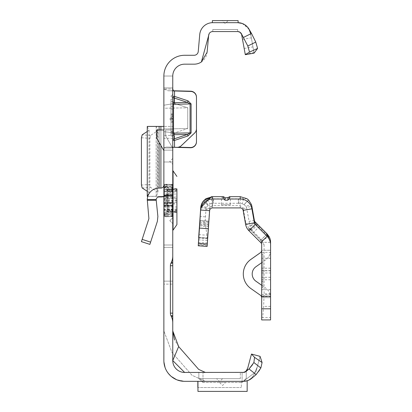 <?xml version="1.0" encoding="UTF-8"?>
<svg xmlns="http://www.w3.org/2000/svg" width="412" height="412" viewBox="0 0 412 412"><rect width="100%" height="100%" fill="white"/><g stroke="black" fill="none" stroke-linecap="round" stroke-linejoin="round"><path stroke-width="0.31" stroke-dasharray="2.06 1.54" d="M172.762 161.391L172.762 164.357L172.762 161.391M172.762 220.672L172.762 223.639L172.762 220.672M172.762 119.006L172.762 121.973L172.762 119.006M196.472 141.826L196.472 97.366A5.928 5.928 0 0 0 190.699 91.443L174.539 91.021L190.699 91.207A5.928 5.928 0 0 1 196.472 97.134L196.472 128.534A5.928 5.928 0 0 1 194.624 132.829L181.223 145.539A5.928 5.928 0 0 1 176.99 147.166L166.01 147.084L163.868 147.97L172.762 147.97L172.762 161.988L172.762 133.231L172.762 147.97L163.868 147.97L163.868 161.988L163.868 76.029L172.762 76.029L172.762 360.572A11.855 11.855 0 0 0 184.617 372.433L243.379 372.433A4.151 4.151 0 0 0 246.046 371.459L249.023 368.961L256.151 374.59L258.041 372.247M172.762 104.277L172.762 133.231L172.762 104.277L173.519 104.241L174.029 102.665L174.029 97.958A1.777 1.586 180 0 1 172.762 96.439L174.539 96.393L174.029 97.958L187.496 102.418L188.006 100.847L191.106 103.927L191.106 132.88L188.006 135.96L187.496 134.446L190.087 132.891L173.519 133.194L173.519 104.241L190.087 103.901L187.496 102.418L174.029 102.665A1.777 1.586 0 0 1 172.762 101.141M247.767 367.952L251.49 354.057L260.075 356.359L255.976 371.655L243.379 381.321L197.956 381.321L197.956 391.4L247.159 391.4L247.159 380.765L243.379 381.321L184.617 381.321L176.521 379.679L184.617 381.321L205.367 381.321L184.617 381.321A20.749 20.749 0 0 1 163.868 360.572L163.868 76.029L163.868 161.988L163.868 147.97L166.01 147.084L178.638 147.208M219.591 378.654L222.557 378.654L219.591 378.654M225.518 382.506L219.591 382.506L225.518 382.506L222.557 385.472L219.591 382.506M172.762 247.349L163.868 247.349L163.868 245.006L163.868 247.349L172.762 247.349L172.762 170.877L172.762 262.305M147.805 196.37L172.762 196.37L172.762 126.417L163.868 126.417L172.762 126.417L163.868 126.417L163.868 216.671L163.868 184.365L163.868 200.52L163.868 195.87L163.868 196.37L172.762 196.303L156.169 196.37L157.94 192.574L157.94 130.213L156.169 126.417L147.264 126.417M172.762 96.181L172.762 97.989L172.762 96.181M170.985 135.867L172.762 136.346L172.762 98.849L172.762 136.346L172.762 98.849L172.762 136.346L170.985 135.867L172.762 136.346L170.985 135.867L170.985 99.328L172.762 98.849L170.985 99.328L170.985 135.867L172.762 136.346L170.985 135.867L170.985 118.007L172.762 118.481L170.985 118.007L170.985 122.034L170.985 115.993L172.762 115.52L170.985 115.993L172.762 115.52L170.985 115.993L170.985 135.867L172.762 136.346L170.985 135.867L170.985 118.007L172.762 118.481L170.985 118.007L170.985 115.993L172.762 115.52L170.985 115.993L170.985 135.867L172.762 136.346L170.985 135.867L170.985 133.859L172.762 133.38L170.985 133.859L170.985 118.007L172.762 118.481L170.985 118.007L170.985 122.034L172.762 122.508L170.985 122.034L170.985 115.993L172.762 115.52L170.985 115.993L170.985 135.867L170.985 133.859L172.762 133.38L170.985 133.859L170.985 118.007L172.762 118.481L170.985 118.007L170.985 115.993L172.762 115.52L170.985 115.993L170.985 133.859L172.762 133.38L170.985 133.859L170.985 108.804L170.985 135.867L172.762 136.346L170.985 135.867L170.985 115.993L170.985 135.867M226.641 20.6L225.235 20.605M172.762 126.484L172.762 187.383L163.868 187.383L163.868 196.303M163.868 187.383L163.868 184.483L172.762 184.483M172.762 138.303L163.868 138.303L163.868 184.483M163.868 138.303L163.868 135.404L172.762 135.404M163.868 126.484L163.868 135.404M163.868 150.607L163.868 129.976L163.868 150.607L156.756 138.288L156.756 129.976L163.868 129.976M163.868 196.586A11.855 11.855 0 0 0 172.762 185.106L172.762 245.006L172.762 202.575L163.868 202.575L163.868 196.586L163.868 245.006L163.868 202.575L172.762 202.575L172.762 185.106A11.855 11.855 0 0 1 163.868 196.586L163.868 185.106L163.868 196.586A11.855 11.855 0 0 1 160.907 196.962L159.12 196.962A2.966 2.966 0 0 0 156.169 199.614L147.264 199.614A11.855 11.855 0 0 1 159.12 188.068L160.907 188.068A2.966 2.966 0 0 0 163.868 185.106M163.868 108.238L163.868 128.982L163.868 108.238L187.743 107.8L174.539 103.433L163.868 105.225L174.539 103.433L187.743 107.8L187.743 128.544L187.743 107.8L163.868 108.238M163.868 131.68L163.868 147.97L163.868 131.68L174.539 132.911L163.868 131.68M173.05 90.552L172.762 88.997L163.868 88.997L163.868 105.225L163.868 88.997L167.911 90.748L173.205 90.769M163.868 284.105L163.868 195.185L163.868 284.105L172.762 284.105L163.868 284.105M172.762 187.383L172.762 196.303M172.762 129.976L172.762 148.222L165.65 135.903L165.65 129.976L172.762 129.976L172.762 148.222L165.65 135.903L165.65 129.976L172.762 129.976M188.006 135.96L174.539 140.42L174.029 138.906A1.777 1.627 0 0 0 172.762 140.466L174.539 140.42L174.539 147.336L174.539 132.911L187.743 128.544L174.539 132.911L174.539 147.336L166.01 147.084L173.102 147.244M163.868 161.988L172.762 161.988L163.868 161.988M212.721 22.675L238.1 22.675L238.1 20.6L212.371 20.6L212.371 22.675L237.745 22.675L212.721 22.675A13.04 13.04 0 0 0 199.732 34.582L198.249 51.495A4.151 4.151 0 0 1 194.119 55.28L184.617 55.28A20.749 20.749 0 0 0 163.868 76.029L172.762 76.029A11.855 11.855 0 0 1 184.617 64.174L194.119 64.174A13.04 13.04 0 0 0 207.107 52.267L208.59 35.355A4.151 4.151 0 0 1 212.721 31.564L237.745 31.564A4.151 4.151 0 0 1 241.834 34.994L241.968 35.756M188.006 100.847L174.539 96.393L174.539 91.021L173.236 90.774M173.473 90.939L168.127 90.753L163.868 88.997L172.762 88.997M174.539 90.784L174.539 103.433L174.539 90.784L167.911 90.748M198.847 372.433L202.992 372.433L198.847 372.433L198.847 378.654L198.847 372.433L240.34 372.433L198.847 372.433M205.367 372.433L184.617 372.433L205.367 372.433L198.682 369.404L178.648 346.574L174.472 339.782M197.837 381.321L241.35 381.321L241.35 387.527L241.35 381.321L197.837 381.321L197.837 387.527L241.35 387.548L197.837 387.527M259.972 369.456L260.853 367.978L262.089 362.539L260.075 356.359L255.976 371.655L243.379 381.321L197.956 381.321M246.268 378.36L246.268 371.258L246.268 378.36L242.117 382.506L202.992 382.506L202.992 372.433L202.992 382.506L242.117 382.506L242.117 372.433L242.117 382.506L246.268 378.36M245.14 372.036L243.997 372.381M246.108 371.408L245.681 371.737M223.829 20.6L222.269 20.6L225.235 23.566L228.197 20.6M178.648 346.574L172.762 360.572L184.617 372.433M165.088 367.586L166.922 371.408L165.088 367.586M167.267 371.954L171.304 376.486L167.267 371.954M251.923 378.139L251.763 378.273A13.04 13.04 0 0 1 243.379 381.321L245.449 381.146L248.802 379.998L251.567 377.943L253.581 375.42L251.567 377.943L248.802 379.998L245.449 381.146L243.456 381.321M237.683 31.564L212.788 31.564L212.788 29.494L212.788 31.564L237.683 31.564L237.683 29.494L212.788 29.494L237.683 29.494L237.683 31.564M241.293 33.563L241.834 34.994L245.305 54.683L254.06 53.143L250.589 33.449A13.04 13.04 0 0 0 237.745 22.675M242.205 23.463L249.039 29.195M238.321 31.606L239.305 31.868M240.129 32.321L240.752 32.852M242.606 39.372L251.361 37.827L254.06 53.143M250.589 33.449L251.361 37.827M205.367 381.321L191.997 375.265L171.969 352.435L163.868 330.934L171.964 352.44L191.997 375.27L205.367 381.321M258.077 372.201L258.777 371.238M259.081 370.805L259.411 370.321M259.781 369.749L259.957 369.471M262.089 362.539L254.544 357.353L253.885 362.545L252.525 364.728M251.49 354.057L254.544 357.353M253.885 362.545L260.853 367.978M170.985 101.337L172.762 101.816L170.985 101.337M170.985 122.034L172.762 122.508L170.985 122.034M170.985 118.007L172.762 118.481L170.985 118.007M170.985 108.804L172.762 109.278L170.985 108.804L170.985 106.79L170.985 108.804L172.762 109.278L170.985 108.804M170.985 106.79L172.762 106.317L170.985 106.79L170.985 99.328L170.985 106.79L172.762 106.317L170.985 106.79M170.985 99.328L172.762 98.849L170.985 99.328L170.985 132.314L170.985 99.328L172.762 98.849L170.985 99.328M170.985 133.859L172.762 133.38L170.985 133.859L170.985 115.993L172.762 115.52L170.985 115.993L170.985 133.859L172.762 133.38L170.985 133.859M170.985 115.993L172.762 115.52L170.985 115.993M198.847 378.36L202.992 382.506L198.847 378.36M240.34 378.654L198.847 378.654L240.34 378.654L240.34 372.433L240.34 378.654M163.868 76.029L172.762 76.029L163.868 76.029M187.743 128.544L163.868 128.982L187.743 128.544M172.762 133.231L173.519 133.194L174.029 134.693L187.496 134.446L174.029 138.906L174.029 134.693A1.777 1.627 180 0 0 172.762 136.254M173.936 90.975L170.372 90.831M163.868 195.185L172.762 195.185L163.868 195.185M147.264 199.614L148.902 218.623L141.429 241.638M149.886 244.383L157.358 221.373L157.878 216.47L156.169 199.614M156.169 200.237L147.264 200.232M163.868 126.417L156.169 126.417L156.169 196.303L147.264 196.303M147.264 196.37L156.169 196.303M147.259 191.302L149.031 192.641L147.326 196.102M147.326 126.68L149.031 130.146L147.259 131.485M149.031 130.146L149.031 192.641L149.031 130.146M141.429 137.747L149.886 138.334L149.886 184.452L141.429 185.04M149.886 138.334L150.617 135.419L157.358 130.995L157.878 129.95L157.878 192.837L157.358 191.791L150.617 187.367L149.886 184.452M172.067 210.501L172.118 211.356L172.762 210.81L172.17 210.501L165.804 210.8L165.65 211.65L166.706 211.65L166.706 216.748L165.65 216.748L164.167 215.903L164.167 211.099L165.65 211.65L165.65 216.748L165.804 216.269L165.65 216.748L165.804 216.269L172.17 215.811L172.762 217.083L172.17 216.29L166.963 216.738L166.963 211.644L172.118 211.356L172.118 216.29L172.762 217.083M167.128 210.872A0.891 0.757 180 0 0 167.988 211.634L167.988 208.987L176.913 208.987L176.913 194.042L167.988 194.042L167.988 189.752A0.891 0.772 0 0 0 167.128 190.519L167.128 211.212L167.128 190.514A0.891 0.35 180 0 0 167.988 190.864L167.988 198.224L176.913 197.951L176.913 212.232L167.988 212.103L167.988 211.634L167.988 211.959A0.891 0.783 180 0 1 167.128 211.181M172.762 194.243L172.17 195.582L166.963 195.427L166.963 205.609L172.118 205.454L172.067 195.206L172.762 194.243L172.17 195.669L164.46 195.669L164.46 195.314L172.067 195.206M173.055 230.159L173.055 170.877M167.128 211.212L167.988 212.103L176.913 212.412L176.913 188.624L176.913 192.049L176.913 189.082L176.913 191.111L176.913 189.082L167.988 189.396L167.988 190.864L176.913 190.983M172.762 207.241A0.592 0.515 180 0 0 172.17 206.731L164.46 206.731L164.46 202.086L163.868 201.926L164.167 201.973L164.167 199.063L164.167 201.973L164.46 202.086L164.676 200.52L164.46 195.386L172.17 195.386L172.17 211.351M163.868 209.193L164.46 209.193L164.46 214.93A0.592 0.551 -130.1 0 1 164.167 214.822L164.167 213.365L164.167 214.822A0.592 0.541 180 0 1 163.868 214.353A0.592 0.572 180 0 0 164.46 214.93L164.46 214.328L172.17 214.328L172.17 207.04L164.46 207.04L164.46 209.193L172.762 209.193M163.868 187.223A0.592 0.515 180 0 1 164.46 186.708L164.46 187.676A0.592 0.402 -157.1 0 0 164.167 187.671L164.167 186.214L164.167 187.671A0.592 0.484 180 0 0 163.868 188.088A0.592 0.417 180 0 1 164.46 187.671L164.46 191.843L172.17 191.843L172.17 185.915L172.17 187.784L164.46 187.784L164.46 186.708L172.17 186.708A0.592 0.515 -0 0 0 172.762 186.193M176.913 212.412L176.913 209.924L176.913 211.953L167.988 211.639L167.988 209.61L167.988 211.639L167.128 210.753M176.913 194.042L176.913 192.049L167.128 192.049M167.128 197.992A0.891 0.772 180 0 1 167.988 197.224L176.913 196.957L176.913 197.951M172.762 200.52L172.762 230.159L172.762 200.52M172.067 205.83L172.17 205.454L172.762 206.793L172.17 205.83L164.46 205.722A0.592 0.278 -78.8 0 1 164.347 205.748A0.592 0.278 -78.8 0 1 164.167 205.32L165.511 205.588L165.511 195.448L164.167 195.715A0.592 0.278 -101.2 0 1 164.347 195.288A0.592 0.278 -101.2 0 1 164.465 195.314A0.592 0.556 0 0 0 163.868 195.87L164.167 195.715L164.167 205.32L163.868 205.166A0.592 0.592 0 0 0 164.347 205.748L165.691 206.01M172.17 216.3L172.17 214.482L164.46 214.482L164.46 215.507L165.804 216.269M165.804 210.8L164.46 210.3L164.167 211.099A0.592 0.397 180 0 1 164.46 210.3L164.46 206.731A0.592 0.515 180 0 1 163.868 206.216M172.067 185.22L172.762 183.953L172.17 185.225L165.804 184.767L164.46 185.534L164.167 185.117L165.511 184.365L165.511 189.438L164.167 189.937L164.46 190.735L165.804 190.236L172.17 190.535L172.762 190.226L172.17 189.685L166.963 189.391L166.963 184.303L172.118 184.746L172.067 190.535M164.46 186.106A0.592 0.551 130.1 0 0 164.167 186.214A0.592 0.541 180 0 0 163.868 186.682A0.592 0.572 -0 0 1 164.46 186.106M163.868 186.657L164.46 186.554L164.46 185.534L163.868 185.632A0.592 0.592 0 0 1 164.167 185.117L165.511 184.355A0.592 0.592 0 0 1 165.804 184.277L165.804 184.767L165.511 184.365A0.592 0.582 180 0 1 165.804 184.288L166.706 184.288L166.706 189.386L165.804 189.386L165.804 184.277L166.963 184.303L166.706 184.767M165.511 189.438L165.804 190.236L165.804 189.386A0.592 0.397 180 0 0 165.511 189.438M163.868 195.87A0.592 0.592 0 0 1 164.347 195.288L165.691 195.025A0.592 0.592 0 0 1 165.804 195.01L165.804 205.614L166.706 205.614L166.706 195.422L165.511 195.448A0.592 0.278 -101.2 0 1 165.691 195.025A0.592 0.278 -101.2 0 1 165.804 195.046L166.706 195.046M165.691 206.015A0.592 0.592 0 0 0 165.804 206.026L165.804 205.99A0.592 0.278 -78.8 0 1 165.691 206.015A0.592 0.278 -78.8 0 1 165.511 205.588L165.804 206.026L166.706 206.026L166.963 205.609L166.706 205.99M164.167 199.063L164.46 198.955L164.167 199.063M164.46 213.365A0.592 0.402 157.1 0 1 164.167 213.365A0.592 0.484 180 0 1 163.868 212.947A0.592 0.417 180 0 0 164.46 213.365M163.868 215.404A0.592 0.592 0 0 0 164.167 215.919A0.592 0.577 180 0 1 163.868 215.404L164.46 215.507L164.167 215.919L165.65 216.758L172.118 216.305L172.067 215.816M270.571 284.826L270.571 296.692L270.571 284.826M261.682 284.846L261.682 272.981L261.682 284.846M270.571 282.668L270.571 294.534L270.571 282.668M261.682 282.689L261.682 270.818L261.682 282.689M270.571 244.702L270.571 252.36L270.571 242.344L261.682 242.344L260.811 240.248L267.1 233.959M250.166 228.397L248.91 228.397L250.166 228.397L260.811 239.042L260.811 240.299L248.91 228.397L260.811 240.222L261.682 242.318L270.571 242.318M252.196 273.959L252.196 273.98A8.894 8.894 180 0 1 255.965 266.693L265.549 259.941A11.855 11.855 0 0 0 270.571 250.249L261.682 250.269L270.571 250.249L261.682 250.249L261.682 297.696L261.682 250.269L270.571 250.269A11.855 11.855 0 0 1 265.549 259.962L261.682 262.686M261.682 285.279L265.549 288.003A11.855 11.855 0 0 1 270.571 297.696L270.571 250.249L270.571 297.67L261.682 297.67A2.966 2.966 180 0 0 260.425 295.25L250.841 288.498A17.783 17.783 0 0 1 243.307 273.959M221.465 204.749L230.36 204.749L221.465 204.749L221.465 197.43L224.808 197.575M228.001 197.564L230.36 197.43L228.181 197.302M230.36 204.749L230.36 197.43M245.614 224.38L245.614 222.032L248.91 228.32L260.811 240.191L267.1 233.903M261.682 319.928L261.682 242.323L264.082 244.697L263.201 242.58L260.811 240.191M264.082 244.697L264.082 293.818L263.639 306.394L262.691 317.544L270.571 317.544L270.571 319.928M270.571 242.287L270.571 317.544M261.682 317.554L262.691 317.544M261.682 281.159L261.682 254.06L261.682 289.646L261.682 281.159L262.866 281.159L262.866 254.06L262.866 287.828L261.682 287.828M261.682 242.344L261.682 252.36L261.682 242.318L260.811 240.222L267.1 233.934M261.429 240.809L269.124 236.601M205.078 222.568L207.421 238.167L198.661 237.554L199.732 222.197L205.078 222.568L206.062 208.008L208.06 205.125L210.11 203.868L207.339 198.713L212.577 198.816L212.577 203.286L213.071 203.286L213.071 198.821L238.332 198.821L238.332 203.281L241.978 203.631L243.755 198.713L246.912 198.672M241.978 203.631L244.033 204.584L248.529 200.005M240.227 207.905L240.227 198.805L243.755 198.713M210.11 203.868L212.577 203.286L212.577 205.573L210.372 206.551L203.77 200.593M205.882 198.677L207.339 198.713M208.127 205.088L203.131 201.293M213.071 198.821L212.577 198.816M213.493 198.821L213.493 203.281L213.071 203.286M238.332 203.281L213.493 203.281M240.227 198.805L238.332 198.821M224.607 197.286L221.465 197.43M255.198 222.006L250.187 227.017L246.484 207.36L251.902 206.402M244.033 204.584L245.959 206.391L251.377 204.434M244.105 204.609L248.637 200.108M200.752 207.705L209.62 208.328L212.577 205.557L240.227 205.557L243.142 208.003L243.142 210.357M208.06 205.125L203.044 201.411M206.386 207.2L200.958 206.093M205.743 209.646L209.62 208.312A2.966 2.966 0 0 1 210.372 206.551M205.227 216.836L200.129 216.48L200.747 207.633L206.062 208.008M245.614 222.032L243.142 208.003L246.968 208.935M262.866 287.828L262.866 281.159M261.682 285.258L265.549 287.983A11.855 11.855 0 0 1 270.571 297.67L261.682 297.67M262.866 289.646L261.682 289.646L262.866 289.626M262.866 254.065L261.682 254.065M262.866 254.06L261.682 254.06M270.571 289.667L261.682 289.667M270.571 258.252L261.682 258.252M270.571 258.272L261.682 258.272M270.571 289.693L261.682 289.693M250.805 230.19L250.187 227.017M250.017 226.064L255.028 221.826M245.959 206.391L246.484 207.36M212.577 196.699L212.577 205.593L212.896 205.588L212.577 205.573L212.577 196.684M212.577 207.905L212.577 205.593L212.242 205.609L211.248 196.776M212.242 205.609L209.62 208.364L200.747 207.741L199.815 221.069L208.688 221.692L209.62 210.661M207.53 238.172L209.62 208.312L207.421 238.167M200.129 216.48L199.732 222.197M207.118 246.428L198.244 245.804M198.244 245.768L199.691 225.065L208.565 225.688L207.118 244.728L198.363 244.115M207.118 246.386L208.565 225.688M208.771 222.727L199.902 222.109L199.691 225.065M199.902 222.109L199.902 220.456M207.118 244.728L207.118 244.162L198.244 243.543L198.244 244.105M198.244 243.543L199.815 221.069M207.118 244.162L208.688 221.692M265.843 234.001L267.1 234.001L265.843 234.001L255.198 223.356L255.198 222.099L255.198 223.356M260.811 239.042L260.811 242.606M244.203 48.431L252.958 46.886M245.197 54.09L253.957 52.545M237.683 29.504L212.788 29.504L237.683 29.504M170.985 114.026L172.762 113.928M170.985 114.443L172.762 114.541M170.985 118.81L172.762 118.713L170.985 118.81M170.985 119.228L172.762 119.325L170.985 119.228M170.985 131.572L172.762 131.474M170.985 131.995L172.762 132.092M163.868 150.128L172.762 150.128L163.868 150.128M163.868 87.885L172.762 87.885L163.868 87.885M191.106 103.927L190.087 103.937L190.087 132.891L191.106 132.88M163.868 281.139L172.762 281.139L163.868 281.139M163.868 198.146L172.762 198.146L163.868 198.146M150.617 242.127L142.161 239.377M163.868 245.006L172.762 245.006L163.868 245.006M172.762 203.193L163.868 203.193L172.762 203.193M160.907 129.976L160.907 145.472M160.907 188.068L160.907 126.417M159.12 129.976L159.12 142.377M159.12 188.068L159.12 126.417M157.358 130.995L157.358 191.791M150.617 135.419L142.161 134.832M147.264 126.484L156.169 126.484M142.161 187.954L150.617 187.367M163.868 210.084A0.592 0.453 180 0 1 164.46 209.631L172.17 209.631A0.592 0.453 180 0 0 172.762 209.178M166.706 210.8L166.963 211.644L166.912 210.795M163.868 194.819A0.592 0.515 180 0 1 164.46 194.304L164.46 190.735A0.592 0.453 180 0 1 164.167 189.937L164.167 185.132A0.592 0.577 180 0 0 163.868 185.632M166.912 190.241L166.963 189.391L166.706 190.236M167.128 203.044A0.891 0.772 180 0 0 167.988 203.811L167.988 211.634L176.913 211.897M176.913 200.855L167.988 200.845L167.988 200.191L167.128 200.211M172.762 191.858A0.592 0.453 180 0 0 172.17 191.405L172.17 195.386A0.592 0.515 180 0 0 172.762 194.871M176.913 188.804L167.988 189.077L167.988 189.402L167.988 189.077A0.891 0.783 0 0 0 167.128 189.86M163.868 205.14A0.592 0.515 180 0 0 164.46 205.65L172.17 205.65A0.592 0.515 180 0 1 172.762 206.165M176.913 190.478L167.988 190.746L167.988 189.752L176.913 189.479M167.128 198.991A0.891 0.772 180 0 1 167.988 198.224L167.988 202.817L176.913 203.085M167.128 202.045A0.891 0.772 180 0 0 167.988 202.817L167.988 203.811L176.913 204.079M167.128 208.987L167.988 208.987L167.988 200.845L167.128 200.824M176.913 206.994L167.128 206.994M167.128 210.517A0.891 0.772 180 0 0 167.988 211.284L176.913 211.557M176.913 210.558L167.988 210.29A0.891 0.772 180 0 1 167.128 209.517M176.913 198.749L167.988 199.058L167.988 194.042L167.128 194.042M176.913 200.186L167.988 200.191L167.988 199.058A0.891 0.881 180 0 0 167.128 199.938M176.913 202.287L167.988 201.978A0.891 0.881 180 0 1 167.128 201.097M176.913 211.82L167.988 211.634A0.891 0.536 0 0 1 167.128 211.099M176.913 210.053L167.988 210.172A0.891 0.35 180 0 0 167.128 210.522M176.913 189.139L167.988 189.402A0.891 0.536 180 0 0 167.128 189.937M176.913 189.216L167.988 189.402A0.891 0.757 0 0 0 167.128 190.164M167.128 191.518A0.891 0.772 0 0 1 167.988 190.746L167.988 189.402L167.128 190.282M163.868 213.813A0.592 0.515 0 0 0 164.46 214.328L164.46 213.251L172.17 213.251L172.17 214.328A0.592 0.515 0 0 1 172.762 214.843M163.868 191.843L164.46 191.843L164.46 193.995L172.17 193.995L172.17 191.843L172.762 191.843M163.868 195.896A0.592 0.515 180 0 1 164.46 195.386L164.46 194.304L172.17 194.304A0.592 0.515 180 0 0 172.762 193.794M163.868 205.166A0.592 0.556 0 0 0 164.46 205.722L164.46 205.367L172.17 205.367L172.17 205.866L172.17 205.454M172.17 189.685L172.17 191.405L164.46 191.405A0.592 0.453 180 0 1 163.868 190.952M172.762 187.275A0.592 0.515 0 0 1 172.17 187.784L164.46 188.027L164.46 186.554L172.17 186.554L172.17 184.746M172.762 214.585L172.17 214.482L172.17 213.251A0.592 0.515 180 0 1 172.762 213.761M163.868 212.736A0.592 0.515 -0 0 0 164.46 213.251L164.46 214.482L163.868 214.379M172.762 187.429L172.17 188.027L172.17 186.554L172.762 186.451M163.868 188.619L164.46 187.784A0.592 0.515 180 0 0 163.868 188.299M172.762 207.04L172.17 207.04L172.17 205.367A0.592 0.556 0 0 1 172.762 205.923M163.868 204.81A0.592 0.556 0 0 0 164.46 205.367L164.46 207.04L163.868 207.04M172.762 195.113A0.592 0.556 0 0 1 172.17 195.669L172.17 193.995L172.762 193.995M163.868 193.995L164.46 193.995L164.46 195.669A0.592 0.556 0 0 0 163.868 196.225M172.17 195.582L172.17 195.17L166.927 195.015L166.706 195.422L166.912 195.051M166.912 184.777L166.963 184.288L172.17 184.736L172.762 183.953M166.912 205.985L172.17 205.866L172.762 206.793M166.706 216.269L166.963 216.748L166.912 216.259M270.571 270.653L261.682 270.653M248.91 228.32L248.91 230.705M263.201 242.58L260.822 240.227M270.571 293.818L264.082 293.818M270.571 306.394L263.639 306.394M238.754 203.286L238.754 198.821M254.374 220.425L249.178 221.342M262.866 287.813L261.682 287.813M262.866 281.633L261.682 281.633M270.571 279.743L261.682 279.743M270.571 277.286L261.682 277.286M270.571 270.627L261.682 270.627M270.571 268.176L261.682 268.176M270.571 268.202L261.682 268.202M270.571 277.317L261.682 277.317M270.571 279.769L261.682 279.769M259.56 226.368L253.272 232.656M257.763 224.576L251.475 230.864M199.635 224.267L208.462 224.885M198.702 237.559L207.53 238.177L198.702 237.559M198.672 237.348L207.344 237.956M207.174 245.593L198.301 244.975M207.53 240.469L198.661 239.851M200.021 220.466L208.771 221.079L200.021 220.466M208.565 224.035L199.815 223.422M207.53 238.816L198.78 238.203M207.174 243.935L198.419 243.322M198.332 242.349L207.2 242.972M198.867 234.665L207.736 235.283M199.48 225.915L208.348 226.538M172.762 158.429L169.796 161.391L172.762 164.357M169.796 220.672L172.762 223.639L169.796 220.672L172.762 217.711L169.796 220.672M169.796 119.006L172.762 121.973L169.796 119.006L172.762 116.045L169.796 119.006M222.557 378.654L219.591 381.62L216.63 378.654M163.868 216.671L172.762 216.671M170.985 96.212L172.762 97.989M243.477 372.427L243.904 372.397M243.873 372.402L243.425 372.433M257.206 367.071L253.581 375.42L257.206 367.071M245.542 371.732L245.037 372.046M170.985 96.15L172.762 94.374M163.868 184.365L172.762 184.365M251.032 35.952L249.765 31.188L247.401 27.12L243.786 24.195L241.128 23.129L237.853 22.675M149.051 130.213L149.051 192.574M156.153 126.433L156.153 196.354M163.868 214.528L164.46 215.121L172.17 215.121L172.762 215.713M163.868 186.507L164.46 185.915L172.17 185.915L172.762 185.323M176.913 209.924L167.988 209.61L167.128 208.724M167.128 189.824L167.988 188.933L176.913 188.624M176.913 191.111L167.988 191.425L167.128 192.311M163.868 212.417L164.46 213.014L172.17 213.014L172.762 213.607M172.762 205.851L172.17 205.258L164.46 205.258L163.868 204.666M163.868 196.37L164.46 195.777L172.17 195.777L172.762 195.185M261.682 296.692L270.571 296.692M261.682 294.534L270.571 294.534M261.682 252.36L270.571 252.36M250.666 230.092L256.954 223.804M261.682 270.818L270.571 270.818M261.682 272.981L270.571 272.981"/><path stroke-width="0.62" d="M172.762 88.997L173.473 90.939L190.699 91.443A5.928 5.928 0 0 1 196.472 97.366L196.472 128.765A5.928 5.928 0 0 1 194.624 133.061L181.223 145.776A5.928 5.928 0 0 1 176.99 147.398L173.117 147.228L172.762 147.97L173.117 147.228M225.235 20.605L226.446 20.6M243.456 381.321L184.617 381.321A20.749 20.749 0 0 1 163.868 360.572L163.868 76.029A20.749 20.749 0 0 1 184.617 55.28L194.119 55.28A4.151 4.151 0 0 0 198.249 51.495L199.732 34.582A13.04 13.04 0 0 1 212.721 22.675L212.371 22.675L212.371 20.61L238.1 20.6L238.1 22.675L237.745 22.675L242.205 23.463M243.513 37.41L251.495 33.449L255.759 42.076L257.593 48.431L249.512 52.082L247.813 46.01L241.339 33.64A4.151 4.151 0 0 0 237.745 31.564L212.721 31.564A4.151 4.151 0 0 0 210.949 31.966L210.285 32.357A4.151 4.151 0 0 0 209.198 33.526L201.396 61.955A13.04 13.04 0 0 1 194.119 64.174L184.617 64.174A11.855 11.855 0 0 0 172.762 76.029L172.762 256.043A14.822 14.822 0 0 1 171.371 262.305L170.944 263.222A5.928 5.928 0 0 0 170.388 265.725L172.762 265.725L172.762 247.349M171.371 262.305L172.762 262.305L172.762 256.043M172.762 265.725L172.762 315.654L170.944 315.654L171.371 316.571A14.822 14.822 0 0 1 172.762 322.833L172.762 315.654M172.762 322.833L172.762 360.572L178.648 346.574L198.682 369.404L205.367 372.433M173.205 90.769L190.699 91.207A5.928 5.928 0 0 1 196.472 97.134L196.472 97.366M173.473 90.939L173.936 90.975M178.638 147.208L190.39 147.517A5.928 5.928 0 0 0 196.472 141.594L196.472 97.134M172.762 136.254A1.777 1.627 180 0 1 174.029 134.693L174.029 138.906L174.539 140.42L174.539 147.336L190.39 147.748A5.928 5.928 0 0 0 196.472 141.826L196.472 141.594M243.997 372.381L184.617 372.433A11.855 11.855 0 0 1 172.762 360.572L184.617 372.433M251.923 378.139L256.151 374.59L249.023 368.961L253.885 362.545L254.544 357.353L262.089 362.539L260.853 367.978L256.151 374.59L251.763 378.273A13.04 13.04 0 0 1 243.379 381.321L247.159 380.765L247.159 391.4L197.956 391.4L197.956 381.321M246.108 371.408L247.391 369.353L245.14 372.036M245.681 371.737L246.268 371.258L243.379 372.433A4.151 4.151 0 0 0 246.046 371.459L249.023 368.961L252.525 364.728M208.714 34.644L207.107 52.267L201.396 61.955M222.269 20.6L223.829 20.6M170.388 265.725L170.388 313.151A5.928 5.928 0 0 0 170.944 315.654M244.754 372.175L243.925 372.397L245.361 371.856L246.515 370.712L247.767 367.952L251.49 354.057L260.075 356.359L262.089 362.539M163.914 361.968L165.088 367.586L163.914 361.973M166.922 371.408L167.267 371.954L166.922 371.408M171.304 376.486L176.521 379.679L171.304 376.486M212.721 22.675L237.853 22.675M251.495 33.449L249.039 29.195A13.04 13.04 0 0 0 237.745 22.675M249.039 29.195L250.589 33.449M237.745 31.564L238.321 31.606M239.305 31.868L240.129 32.321M240.752 32.852L241.293 33.563M257.593 48.431L254.06 53.143L245.305 54.683L241.587 34.325L240.15 32.357L238.121 31.585M178.648 346.574L172.762 330.934L174.472 339.782M251.49 354.057L254.544 357.353M260.853 367.978L253.885 362.545M258.777 371.238L259.081 370.805M259.411 370.321L259.781 369.749M172.762 316.571L171.371 316.571M172.762 263.222L170.944 263.222M249.512 52.082L245.305 54.683M247.813 46.01L255.759 42.076M197.837 387.548L197.837 381.321M188.006 100.847L187.496 102.418L174.029 97.958L174.029 102.665L173.519 104.241L173.519 133.194L190.087 132.891L187.496 134.446L188.006 135.96L191.106 132.88L191.106 103.927L188.006 100.847L174.539 96.393L174.029 97.958A1.777 1.586 180 0 1 172.762 96.439L174.539 96.393L174.539 90.784M172.762 133.231L173.519 133.194L174.029 134.693L187.496 134.446L174.029 138.906A1.777 1.627 0 0 0 172.762 140.466L174.539 140.42L188.006 135.96M191.106 132.88L190.087 132.891L190.087 103.937L187.496 102.418L174.029 102.665A1.777 1.586 -0 0 1 172.762 101.146M141.429 241.638L149.886 244.383L141.429 241.638L148.902 218.623L147.264 199.614A11.855 11.855 0 0 1 159.12 188.068L160.907 188.068A2.966 2.966 0 0 0 163.868 185.106M163.868 196.586A11.855 11.855 0 0 1 160.907 196.962L159.12 196.962A2.966 2.966 0 0 0 156.169 199.614L157.878 216.47L157.358 221.373L149.886 244.383M156.169 200.232L147.264 200.232M163.868 150.607L156.756 138.288L156.756 129.976L163.868 129.976M147.264 126.417L163.868 126.417M147.264 126.484L147.264 196.37L147.805 196.37M147.259 131.485L142.161 134.832L141.429 137.747L141.429 185.04L142.161 187.954L147.259 191.302M172.762 170.877L173.055 170.877L173.055 230.159L176.913 224.607L176.913 212.232M176.913 189.082L176.913 224.607M176.913 211.953L176.913 208.987M176.913 192.049L176.913 196.957M203.786 200.608L203.77 200.593A11.855 11.855 0 0 0 200.747 207.705L200.747 207.633A11.855 11.855 180 0 1 200.958 206.093L203.044 201.411L205.882 198.677L212.577 196.663L223.242 196.663L224.607 197.286L224.916 197.832L228.001 197.564L227.882 200.201A1.777 1.777 0 0 1 229.556 199.011L240.227 199.011A11.855 11.855 0 0 1 251.902 208.812L254.374 222.835A2.966 2.966 180 0 0 255.198 224.416L267.1 236.323A11.855 11.855 0 0 1 270.571 244.702L270.571 242.318L267.1 233.934L256.954 223.804L267.1 233.959L270.571 242.344L270.571 296.233L261.682 296.233L261.682 319.928L270.571 319.928L270.571 296.233M270.571 242.318L270.571 242.287A11.855 11.855 180 0 0 269.124 236.601L267.1 233.903L255.198 222.006L267.1 234.001L255.198 222.094L255.198 224.416L248.91 230.705L260.811 242.606A2.966 2.966 0 0 1 261.682 244.702L261.682 296.233M255.198 222.006L255.028 221.826A2.966 2.966 0 0 1 254.374 220.425L251.902 206.402A11.855 11.855 180 0 0 251.377 204.434L248.637 200.108L246.912 198.672L240.227 196.663L229.556 196.663L229.556 199.011M227.882 197.817L229.556 196.663M199.485 228.078L198.244 245.804L207.118 246.428L208.359 228.696L199.485 228.078L200.747 207.741L211.248 196.776L212.896 196.684L203.77 200.593M208.359 228.696L209.62 210.661L200.747 210.043A11.855 11.855 0 0 1 212.577 199.011L223.242 199.011A1.777 1.777 0 0 1 224.916 200.201L227.882 200.201M224.916 197.832L224.916 200.201M209.62 210.661A2.966 2.966 0 0 1 212.577 207.905L240.227 207.905A2.966 2.966 0 0 1 243.142 210.357L245.614 224.38A11.855 11.855 180 0 0 248.91 230.705M261.682 262.686L255.965 266.713A8.894 8.894 180 0 0 255.965 281.252L261.682 285.279M252.196 273.97A8.894 8.894 180 0 0 255.965 281.226L261.682 285.258M261.682 297.696L261.682 297.696A2.966 2.966 180 0 0 260.425 295.27L250.841 288.518A17.783 17.783 0 0 1 243.307 273.98L243.307 273.959A17.783 17.783 0 0 1 250.841 259.426L260.425 252.669A2.966 2.966 180 0 0 261.682 250.249L261.682 250.249M243.307 273.98A17.783 17.783 0 0 1 250.841 259.447L260.425 252.69A2.966 2.966 180 0 0 261.682 250.269L261.682 250.269M200.747 207.705L198.661 237.554M199.815 223.422L199.902 220.456M199.691 223.412L198.363 244.115M260.811 242.606L267.1 236.323L267.1 233.959M170.388 313.151L172.762 313.151M191.106 103.927L172.762 104.277M147.264 199.614L156.169 199.614M142.161 239.377L150.617 242.127M160.907 126.417L160.907 129.976M160.907 145.472L160.907 188.068M159.12 126.417L159.12 129.976M159.12 142.377L159.12 188.068M240.227 199.011L240.227 196.663M251.902 206.402L251.902 208.812L243.142 210.357M212.577 196.699L212.577 199.011M223.242 196.663L223.242 199.011M245.614 224.38L254.374 222.835L254.374 220.425M270.571 308.804L261.682 308.804M207.282 244.053L198.414 243.43M247.767 367.952L246.067 371.264M173.102 147.244L173.936 147.29L173.102 147.244M147.259 126.433L147.259 196.354M173.055 170.877L176.913 176.429M172.762 230.159L173.055 230.159M172.664 184.365L172.762 183.953"/></g></svg>
